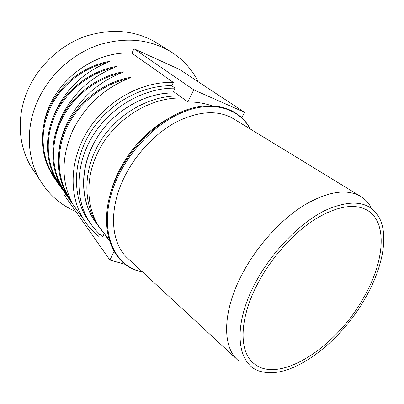 <?xml version="1.0" encoding="UTF-8"?>
<svg xmlns="http://www.w3.org/2000/svg" width="404" height="404" viewBox="0 0 404 404"><rect width="100%" height="100%" fill="white"/><g stroke="black" fill="none" stroke-linecap="round" stroke-linejoin="round"><path stroke-width="0.61" d="M175.578 93.001C143.213 91.511 106.777 114.686 91.9 147.228C79.755 172.594 81.249 201.187 94.344 220.488L97.505 224.811M363.625 297.672C336.552 347.051 278.816 385.113 253.692 363.348C238.496 351.384 239.173 317.615 258.57 282.012C272.17 256.762 293.718 232.916 314.852 219.387C337.012 206.05 354.525 203.03 367.403 210.338C388.072 222.619 384.386 261.938 363.625 297.672M233.704 118.882L233.143 118.539C217.887 109.868 199.142 110.913 176.901 121.68C155.787 132.734 135.688 153.874 124.215 177.447C107.873 210.524 111.004 244.486 128.659 259.131L236.88 359.257M370.882 207.09C368.312 202.53 364.847 198.935 360.504 196.314C346.374 188.37 327.321 191.496 303.348 205.681C280.477 220.109 257.277 245.708 242.794 272.897C222.19 311.125 221.912 347.455 238.38 360.646M256.04 281.633C272.488 250.97 300.177 222.73 325.149 210.413C351.339 198.859 369.236 201.035 378.856 216.948C389.123 235.113 382.729 267.801 365.398 297.935C340.986 341.678 293.688 378.2 263.575 372.069C237.193 368.397 230.709 327.952 256.04 281.633M34.941 172.564L31.128 166.812C17.998 145.193 16.367 115.286 28.285 89.021C39.254 64.66 61.15 44.677 86.092 36.108C112.529 28.012 136.299 30.416 157.409 43.319L170.533 51.545M75.775 211.428C60.878 205.136 49.081 194.915 40.38 180.77C26.901 158.56 25.341 127.624 37.83 100.333C49.323 75.018 72.139 54.161 98.02 45.152C125.437 36.633 149.985 39.001 171.665 52.257C183.28 59.827 192.127 69.665 198.213 81.77M97.485 224.786L94.304 220.433C79.522 198.389 80.027 164.797 97.263 137.33C114.468 109.863 146.551 92.036 175.523 92.96M100.323 228.699L97.47 224.755C82.593 202.571 83.158 168.675 100.606 140.91C118.024 113.155 150.445 95.097 179.664 95.98M109.252 240.683L105.227 235.178M65.519 193.9L64.701 195.637L109.873 260.05L114.049 251.571M109.873 260.05L125.624 264.458M43.92 123.791C50.783 83.603 93.051 50.116 131.891 53.207L133.987 48.758L179.452 69.402L244.511 112.292L193.768 89.845L187.815 101.924L173.538 91.511L175.164 88.183C144.743 87.537 111.241 106.363 93.228 135.168C75.195 163.979 74.548 199.127 89.779 222.367C93.385 227.891 97.682 232.709 102.667 236.815L104.136 233.81M90.178 222.978L87.224 218.811C72.074 195.698 72.675 160.812 90.526 132.249C108.358 103.697 141.572 85.072 171.776 85.754L173.377 82.461C142.031 81.229 107.171 100.202 88.274 129.825C69.347 159.454 68.427 195.91 84.037 220.104C88.052 226.341 92.9 231.714 98.571 236.224L99.596 234.113M56.484 181.113L53.182 176.442L48.298 167.332M173.377 82.461L131.891 53.207M127.72 78.831C103.267 88.981 84.875 106.318 72.543 130.846C61.873 155.914 61.206 178.79 70.554 199.475L71.705 201.894C56.742 182.845 53.823 153.666 65.716 127.78C77.629 101.924 103.52 81.926 130.467 77.396C130.643 77.629 129.729 78.103 127.72 78.831C102.096 84.274 77.977 103.641 66.569 128.245C55.202 152.884 57.242 180.588 70.554 199.475M130.017 77.477L130.467 77.396M122.922 71.882L123.331 71.811C123.483 72.038 122.579 72.498 120.619 73.2C96.627 83.067 78.623 100.015 66.609 124.043C62.726 132.487 60.201 141.092 59.035 149.854M61.312 182.078L66.024 193.875C51.273 175.073 48.329 146.399 59.928 121.033C71.543 95.698 96.879 76.174 123.331 71.811M116.125 66.524L113.817 67.811C90.274 77.406 72.644 93.98 60.928 117.539L54.883 135.385M56.908 177.639L60.575 186.183C46.031 167.63 43.071 139.441 54.383 114.579C65.716 89.744 90.526 70.665 116.498 66.463M109.605 61.393L107.302 62.645C84.189 71.988 66.918 88.203 55.484 111.302L51.116 122.927M52.429 172.301L55.353 178.8C41.001 160.489 38.032 132.775 49.071 108.393C60.135 84.042 84.441 65.387 109.949 61.337M175.164 88.183L171.776 85.754M193.768 89.845L133.987 48.758M187.815 101.924C196.208 101.899 204.116 103.156 211.534 105.691M244.511 112.292L241.784 117.65M168.443 118.433C146.96 130.654 130.199 148.702 118.155 172.564C114.423 180.315 111.666 188.057 109.878 195.794M182.532 98.071C149.702 96.652 112.61 120.316 97.404 153.424C84.992 179.224 86.431 208.242 99.662 227.75L102.419 231.568M250.152 128.927C239.804 109.853 216.61 101.217 189.36 109.822C162.166 118.433 133.472 144.662 118.619 175.432C95.586 221.791 110.085 266.049 142.284 271.735M64.877 191.481C51.752 172.846 49.672 145.627 60.752 121.488C71.872 97.379 95.47 78.462 120.619 73.2M59.439 183.815C46.485 165.428 44.374 138.678 55.181 115.019C66.034 91.39 89.133 72.902 113.817 67.811M54.217 176.457C41.44 158.317 39.304 132.022 49.849 108.822C60.438 85.648 83.057 67.574 107.302 62.645M108.923 239.592L94.344 220.488M142.466 271.907C109.555 266.473 94.521 221.634 117.776 174.846C132.724 143.849 161.691 117.498 189.133 109.009C216.64 100.51 240.077 109.545 250.369 129.058M360.504 196.314L233.143 118.539M94.304 220.433L97.47 224.755M84.037 220.104L53.182 176.442M89.779 222.367L87.224 218.811M40.38 180.77L31.128 166.812"/></g></svg>
